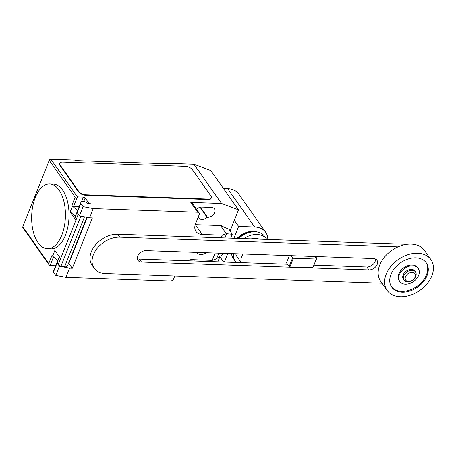 <?xml version="1.0" encoding="UTF-8"?>
<svg xmlns="http://www.w3.org/2000/svg" width="456" height="456" viewBox="0 0 456 456"><rect width="100%" height="100%" fill="white"/><g stroke="black" fill="none" stroke-linecap="round" stroke-linejoin="round"><path stroke-width="0.68" d="M315.028 256.517L316.578 258.723L316.316 259.048L293.35 258.244L292.609 257.885L291.053 255.685M289.383 255.622L286.51 262.85L289.144 266.589L289.885 266.954L312.85 267.752L316.578 258.723M312.85 267.752L316.316 259.048M289.885 266.954L293.35 258.244M289.144 266.589L292.609 257.885M241.389 262.656A11.269 7.923 -35.1 0 1 243.19 254.015M316.361 256.563A11.269 7.923 -35.1 0 1 316.139 258.096M235.815 253.758A11.269 7.923 144.9 0 0 236.818 256.375L241.23 262.65M375.487 259.025A7.022 4.936 -35.1 0 1 366.829 267.022L314.007 265.181M368.904 269.969A7.022 4.936 144.9 0 0 375.921 266.543A7.022 4.936 144.9 0 0 376.918 260.216A7.022 4.936 144.9 0 0 373.447 258.552L146.023 250.635A7.022 4.936 144.9 0 0 139.006 254.06A7.022 4.936 144.9 0 0 138.008 260.382A7.022 4.936 144.9 0 0 141.48 262.052L368.904 269.969L366.829 267.022M287.502 264.258L139.405 259.105A7.022 4.936 -35.1 0 1 137.37 258.632M382.054 283.21L105.256 273.577A22.384 15.743 -35.1 0 1 94.192 268.253A22.384 15.743 -35.1 0 1 97.373 248.104A22.384 15.743 -35.1 0 1 119.74 237.177L398.042 246.867M406.957 244.302L117.665 234.23A22.384 15.743 144.9 0 0 95.298 245.157A22.384 15.743 144.9 0 0 92.118 265.306L94.192 268.253M411.916 280.554L411.739 280.651A7.045 4.953 -35.1 0 1 407.47 281.785A7.045 4.953 -35.1 0 1 403.987 280.109L403.372 279.232A7.045 4.953 -35.1 0 1 404.369 272.893A7.045 4.953 -35.1 0 1 411.409 269.456A7.045 4.953 -35.1 0 1 414.886 271.126L415.507 272.01A7.045 4.953 -35.1 0 1 413.398 279.482L413.244 279.619A5.632 3.961 -35.1 0 1 411.916 280.554A5.632 3.961 -35.1 0 1 408.502 281.46A5.632 3.961 -35.1 0 1 405.515 276.712A5.632 3.961 -35.1 0 1 412.144 272.295A5.632 3.961 -35.1 0 1 415.427 274.9A5.632 3.961 -35.1 0 1 413.244 279.619M403.987 280.109A7.045 4.953 -35.1 0 1 404.991 273.771A7.045 4.953 -35.1 0 1 412.024 270.334A7.045 4.953 -35.1 0 1 415.507 272.01M387.127 290.415L380.674 281.244A26.761 18.821 -35.1 0 1 384.476 257.15A26.761 18.821 -35.1 0 1 411.221 244.085A26.761 18.821 -35.1 0 1 424.45 250.447L430.903 259.618A26.761 18.821 -35.1 0 1 427.101 283.712A26.761 18.821 -35.1 0 1 400.357 296.776A26.761 18.821 -35.1 0 1 387.127 290.415A26.761 18.821 -35.1 0 1 390.929 266.321A26.761 18.821 -35.1 0 1 417.673 253.257A26.761 18.821 -35.1 0 1 430.903 259.618M391.459 286.756A21.13 14.86 144.9 0 0 409.699 290.09A21.13 14.86 144.9 0 0 426.463 274.825A21.13 14.86 144.9 0 0 425.995 262.456M390.986 274.387A21.13 14.86 -35.1 0 1 408.08 259.019A21.13 14.86 -35.1 0 1 426.292 262.861A21.13 14.86 -35.1 0 1 427.038 275.646A21.13 14.86 -35.1 0 1 409.95 291.013A21.13 14.86 -35.1 0 1 391.732 287.172A21.13 14.86 -35.1 0 1 390.986 274.387M418.232 268.533L417.65 267.712A11.269 7.923 144.9 0 0 407.938 265.666A11.269 7.923 144.9 0 0 398.823 273.862A11.269 7.923 144.9 0 0 399.222 280.679L399.798 281.5A11.269 7.923 144.9 0 0 409.511 283.552A11.269 7.923 144.9 0 0 418.631 275.35A11.269 7.923 144.9 0 0 418.232 268.533A11.269 7.923 144.9 0 0 408.513 266.486A11.269 7.923 144.9 0 0 399.399 274.683A11.269 7.923 144.9 0 0 399.798 281.5M259.236 239.155A14.364 10.106 144.9 0 0 255.491 238.38A14.364 10.106 144.9 0 0 251.233 238.881M266.76 239.417A19.158 13.475 144.9 0 0 266.509 239.035A19.158 13.475 144.9 0 0 257.036 234.487A19.158 13.475 144.9 0 0 243.709 238.619M233.432 253.678A19.158 13.475 144.9 0 0 235.176 261.083A19.158 13.475 144.9 0 0 236.373 262.479M266.509 239.035L264.617 236.35A19.158 13.475 144.9 0 0 258.712 232.338A19.158 13.475 144.9 0 0 255.149 231.796A19.158 13.475 144.9 0 0 238.591 238.437M231.534 253.61A19.158 13.475 144.9 0 0 233.284 258.398L235.176 261.083M258.712 232.338L257.526 232.001A18.263 12.842 144.9 0 0 254.568 231.511A18.263 12.842 144.9 0 0 254.129 231.488A18.263 12.842 144.9 0 0 237.713 238.408M254.568 231.511L253.274 231.426A16.918 11.902 144.9 0 0 252.869 231.409A16.918 11.902 144.9 0 0 237.103 238.385M233.905 238.277L238.625 226.421L254.63 226.98A22.367 15.732 -35.1 0 1 265.688 232.298A22.367 15.732 -35.1 0 1 267.803 239.457M265.688 232.298L238.727 193.977A22.367 15.732 144.9 0 0 227.669 188.659L223.457 188.51M219.872 256.717L223.617 262.035M224.437 262.063L227.852 253.485M234.35 220.345L238.625 226.421M59.029 189.992A32.399 16.872 -88 0 0 49.67 183.962A32.399 16.872 -88 0 0 32.775 206.169A32.399 16.872 -88 0 0 38.059 242.683A32.399 16.872 -88 0 0 47.418 248.719A32.399 16.872 -88 0 0 52.383 247.483A32.399 16.872 -88 0 0 65.031 221.861A32.399 16.872 -88 0 0 59.029 189.992M49.67 183.962L53.278 184.087A32.399 16.872 92 0 1 62.632 190.118A32.399 16.872 92 0 1 68.639 221.986A32.399 16.872 92 0 1 55.991 247.608A32.399 16.872 92 0 1 51.021 248.845L47.418 248.719M76.568 218.538A3.659 1.773 -158.3 0 1 75.348 216.366L81.003 202.168A3.659 1.773 -158.3 0 1 82.906 201.392A3.659 1.773 -158.3 0 1 87.301 203.347L90.413 203.729A1.408 0.684 -158.3 0 1 88.635 202.869L85.181 197.955A1.408 0.684 21.7 0 0 83.402 197.095L77.395 196.889L50.89 159.224A1.408 0.992 144.9 0 0 49.237 160.324L22.8 226.752A1.408 0.992 144.9 0 0 22.851 227.607L49.197 265.05L48.724 263.596L22.8 226.752M230.166 230.861L238.505 209.897L221.553 203.501L190.79 202.43L197.704 212.257L93.229 208.62L83.106 206.671L80.797 203.393L80.951 202.367A3.659 1.773 -158.3 0 1 81.003 202.168M221.188 237.832L222.243 235.176L226.284 233.7L232.235 234.287L229.077 229.311L221.337 225.885M224.278 253.359L216.258 258.9L212.217 260.37L215.135 253.04M230.696 238.163L232.235 234.287M212.217 260.37L192.238 259.675A12.677 8.915 144.9 0 0 186.572 260.746M197.704 212.257A2.816 1.984 -35.1 0 1 199.095 212.929A2.816 1.984 -35.1 0 1 199.198 214.633L195.55 223.793A12.677 8.915 144.9 0 0 196 231.466A12.677 8.915 144.9 0 0 202.264 234.481L222.243 235.176M93.229 208.62L89.581 217.786L92.386 217.882L72.333 268.276L69.529 268.174L59.405 266.224L55.757 275.39L65.881 277.339L69.529 268.174M174.779 275.994L173.673 278.77A2.816 1.984 -35.1 0 1 170.356 280.976L65.881 277.339M57.804 260.467L52.582 256.169L54.857 250.441L60.619 258.626L58.339 264.355A4.224 2.046 21.7 0 0 60.922 266.27L64.547 266.971L84.417 217.033L80.792 216.338L60.922 266.27M59.405 266.224L57.103 262.952L53.455 272.112L55.757 275.39M59.308 256.682L53.654 270.887A3.659 1.773 21.7 0 0 53.603 271.081L53.455 272.112M57.103 262.952L57.251 261.921A3.659 1.773 21.7 0 0 58.522 263.887M68.537 263.351L72.333 268.276M60.528 258.848A3.659 1.773 -158.3 0 1 59.286 256.739M87.199 217.324L68.879 263.363M85.409 216.982A6.196 2.998 -158.3 0 1 84.417 217.033M64.547 266.971A6.196 2.998 21.7 0 0 67.619 265.654L86.879 217.261M80.792 216.338A4.224 2.046 -158.3 0 1 79.994 215.939M79.116 215.346A4.224 2.046 -158.3 0 1 78.215 214.423L75.93 220.145L70.173 211.96L72.453 206.232L71.877 205.417A1.408 0.684 -158.3 0 0 73.655 206.277L79.287 206.477M78.5 214.474L78.21 214.417M83.106 206.671L79.458 215.836L89.581 217.786M80.951 202.367L77.155 212.559L79.458 215.836M80.797 203.393L77.155 212.559M52.582 256.169L52.007 255.354L48.724 263.596M58.339 264.355L78.215 214.423M77.674 210.529L72.453 206.232M75.394 216.258L70.173 211.96M49.197 265.05L50.046 265.603L55.678 265.802M49.237 160.324L75.16 197.174L77.395 196.889L73.655 206.277M78.512 191.816L60.078 165.613A5.632 2.725 -158.3 0 1 59.651 163.698L59.833 163.237A5.632 2.725 -158.3 0 1 62.763 162.045L185.341 166.315A5.632 2.725 -158.3 0 1 192.455 169.757L210.889 195.96A5.632 2.725 -158.3 0 1 211.316 197.875A5.632 2.725 -158.3 0 1 208.386 199.067L208.204 199.523L85.625 195.259A5.632 2.725 -158.3 0 1 78.512 191.816L78.694 191.355L60.26 165.157A5.632 2.725 -158.3 0 1 59.833 163.237M85.625 195.259L85.808 194.797A5.632 2.725 -158.3 0 1 78.694 191.355M85.808 194.797L208.386 199.067M195.248 224.648A12.677 8.915 144.9 0 0 195.35 224.654L221.308 225.555L221.24 226.529L226.284 233.7M220.048 256.278L217.837 261.835M190.79 202.43A2.816 1.984 -35.1 0 1 192.181 203.102L199.095 212.929M194.968 261.037A6.059 4.258 144.9 0 0 194.672 259.76M198.263 216.976L198.366 216.976A6.059 4.258 144.9 0 0 198.827 217.979A6.059 4.258 144.9 0 0 207.098 217.284L207.537 217.295A6.059 4.258 144.9 0 0 213.59 214.343A6.059 4.258 144.9 0 0 214.451 208.888A6.059 4.258 144.9 0 0 211.459 207.446L201.843 207.115A6.059 4.258 144.9 0 0 196.53 209.281M221.553 203.501L193.903 164.2L167.466 163.282L167.808 163.772L75.274 160.552L74.926 160.062L50.89 159.224M207.098 217.284L200.081 207.315M211.316 197.875L211.134 198.331A5.632 2.725 -158.3 0 1 208.204 199.523M167.278 163.755L167.466 163.282M193.903 164.2L210.854 170.595L238.505 209.897M196.627 252.396A8.185 5.757 144.9 0 0 200.777 254.499A8.185 5.757 144.9 0 0 206.465 252.738M139.405 259.105L141.48 262.052M117.665 234.23L119.74 237.177M227.669 188.659L254.63 226.98M216.68 258.609L218.846 253.171M224.899 237.964L226.581 233.728M57.251 261.921L53.603 271.081M85.181 197.955L83.773 201.495M81.613 201.592L83.402 197.095M88.635 202.869L88.321 203.655M75.16 197.174L71.877 205.417M50.046 265.603L53.5 256.927M60.078 165.613L60.26 165.157M195.35 224.654L202.264 234.481M207.537 217.295L200.452 207.229"/></g></svg>
